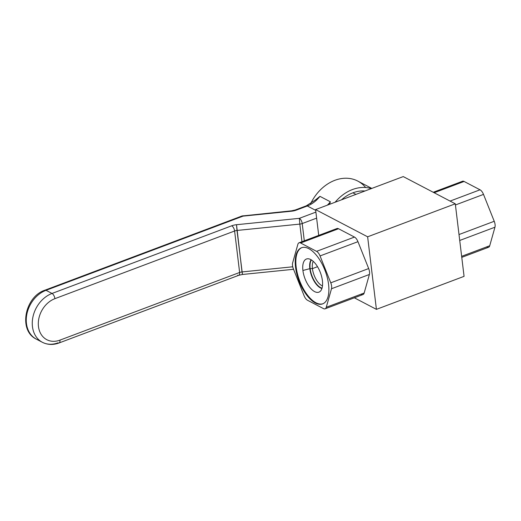 <?xml version="1.0" encoding="UTF-8"?>
<svg xmlns="http://www.w3.org/2000/svg" width="521" height="521" viewBox="0 0 521 521"><rect width="100%" height="100%" fill="white"/><g stroke="black" fill="none" stroke-linecap="round" stroke-linejoin="round"><path stroke-width="0.78" d="M464.068 276.351L455.289 203.802L403.247 176.58L315.589 209.585L403.247 176.58L455.289 203.802L367.631 236.808L376.416 309.357L464.068 276.351L455.289 203.802L367.631 236.808L315.589 209.585L367.631 236.808L376.416 309.357L354.339 297.81L376.416 309.357L464.068 276.351M318.715 235.394L315.589 209.585L318.715 235.394M335.876 229.735A6.545 3.054 69.4 0 1 338.526 228.732L354.475 237.075A6.545 3.054 69.4 0 1 357.953 241.672L368.673 268.556A6.545 3.054 69.4 0 1 369.389 274.476L364.166 293.017A6.545 3.054 69.4 0 1 361.405 294.352M486.966 247.078A6.545 3.054 -110.6 0 0 489.727 245.743L461.645 256.319L489.727 245.743L494.95 227.208L459.724 240.468L494.95 227.208A6.545 3.054 -110.6 0 0 494.234 221.282A6.545 3.054 69.4 0 1 494.95 227.208L489.727 245.743A6.545 3.054 69.4 0 1 488.555 247.273L461.769 257.361M364.166 293.017L369.389 274.476L331.493 288.751L326.263 307.292L364.166 293.017A6.545 3.054 69.4 0 1 362.994 294.547L325.091 308.816A6.545 3.054 -110.6 0 0 326.263 307.292L364.166 293.017M459.008 234.541L494.234 221.282L483.508 194.398L455.432 204.968L483.508 194.398A6.545 3.054 -110.6 0 0 480.03 189.8A6.545 3.054 69.4 0 1 483.508 194.398L494.234 221.282L459.008 234.541M368.673 268.556A6.545 3.054 69.4 0 1 369.389 274.476L331.493 288.751A6.545 3.054 -110.6 0 0 330.77 282.825L368.673 268.556L357.953 241.672L320.05 255.941L330.77 282.825L368.673 268.556M433.251 192.275L462.498 181.262A6.545 3.054 69.4 0 1 464.087 181.458L480.03 189.8L450.079 201.08L480.03 189.8L464.087 181.458L434.136 192.737L464.087 181.458A6.545 3.054 -110.6 0 0 461.43 182.461M354.475 237.075A6.545 3.054 69.4 0 1 357.953 241.672L320.05 255.941A6.545 3.054 -110.6 0 0 316.573 251.343L354.475 237.075L338.526 228.732L300.624 243.007L316.573 251.343L354.475 237.075M299.034 242.806L336.937 228.537A6.545 3.054 69.4 0 1 338.526 228.732L300.624 243.007A6.545 3.054 -110.6 0 0 299.034 242.806A6.545 3.054 -110.6 0 0 297.862 244.336L292.639 262.877L297.862 244.336A6.545 3.054 -110.6 0 1 300.624 243.007L316.573 251.343A6.545 3.054 -110.6 0 1 320.05 255.941L330.77 282.825A6.545 3.054 -110.6 0 1 331.493 288.751L326.263 307.292A6.545 3.054 -110.6 0 1 323.502 308.621L307.553 300.278L323.502 308.621A6.545 3.054 -110.6 0 0 325.091 308.816M292.639 262.877A6.545 3.054 -110.6 0 0 293.356 268.803L304.075 295.681L293.356 268.803A6.545 3.054 -110.6 0 1 292.639 262.877M304.075 295.681A6.545 3.054 -110.6 0 0 307.553 300.278A6.545 3.054 -110.6 0 1 304.075 295.681M295.55 267.175A29.99 14.008 69.4 0 1 308.777 248.654A29.99 14.008 69.4 0 1 328.575 284.453A29.99 14.008 69.4 0 1 315.348 302.968A29.99 14.008 69.4 0 1 295.55 267.175L296.149 266.947A29.99 14.008 69.4 0 1 301.802 247.638A29.99 14.008 -110.6 0 0 296.149 266.947L295.55 267.175A29.99 14.008 -110.6 0 0 322.629 303.88A29.99 14.008 -110.6 0 0 328.575 284.453A29.99 14.008 -110.6 0 0 301.496 247.749A29.99 14.008 -110.6 0 0 295.55 267.175M322.929 303.756A29.99 14.008 69.4 0 1 296.149 266.947A29.99 14.008 -110.6 0 0 322.929 303.756M322.414 280.682A17.701 8.271 69.4 0 1 314.606 291.617A17.701 8.271 69.4 0 1 302.916 270.484A17.701 8.271 69.4 0 1 310.724 259.556A17.701 8.271 69.4 0 1 322.414 280.682A17.701 8.271 -110.6 0 0 307.338 258.794A17.701 8.271 -110.6 0 0 302.916 270.484A17.701 8.271 -110.6 0 0 309.806 287.351A17.701 8.271 -110.6 0 0 319.731 291.721A17.701 8.271 -110.6 0 0 322.414 280.682M321.926 288.504A16.151 7.541 69.4 0 1 309.819 268.66L302.916 270.484L309.819 268.66A16.151 7.541 69.4 0 1 311.109 259.771A16.151 7.541 -110.6 0 0 309.819 268.66L312.437 268.615A14.249 6.656 69.4 0 1 313.232 261.347A14.249 6.656 -110.6 0 0 312.437 268.615L309.819 268.66A16.151 7.541 -110.6 0 0 321.926 288.504M322.479 285.912A14.249 6.656 69.4 0 1 312.437 268.615A14.249 6.656 -110.6 0 0 322.479 285.912M317.517 266.7L312.437 268.615L317.517 266.7M352.899 192.816A36.353 28.479 -62.4 0 1 364.934 191.005A36.353 28.479 117.6 0 0 352.899 192.816A36.353 28.479 117.6 0 0 341.496 199.83A36.353 28.479 -62.4 0 1 352.899 192.816L355.921 194.398L352.899 192.816M335.12 202.233A39.987 31.325 -62.4 0 1 371.31 188.609A39.987 31.325 117.6 0 0 335.12 202.233M315.635 199.81L319.953 196.339L330.36 201.783A27.261 21.361 117.6 0 1 327.357 205.15A27.261 21.361 117.6 0 0 330.36 201.783L329.539 204.33L330.36 201.783L319.953 196.339L315.557 199.888M365.651 187.527A39.987 31.325 -62.4 0 0 310.679 203.659A39.987 31.325 -62.4 0 1 357.803 181.087L371.812 188.413M316.625 218.13L302.219 223.555L304.303 240.819L302.219 223.555A4.363 1.791 173.1 0 1 299.822 224.095L236.996 230.458A4.363 1.791 -6.9 0 0 234.606 231.005L54.907 298.663A22.898 17.942 117.6 0 0 38.469 326.53A22.898 17.942 117.6 0 0 59.928 340.135A4.363 2.038 69.4 0 1 59.062 342.961A4.363 2.038 -110.6 0 0 59.928 340.135L239.627 272.476A4.363 2.038 69.4 0 1 238.761 275.303A4.363 2.038 -110.6 0 0 239.627 272.476L234.606 231.005A4.363 2.038 -110.6 0 0 231.728 225.795L52.028 293.453L46.024 290.314L243.053 216.13L291.48 211.22A8.727 3.575 -6.9 0 0 296.267 210.139A4.363 2.038 -110.6 0 0 295.212 210.009A4.363 2.038 69.4 0 1 296.267 210.139L307.312 205.977L315.687 210.36L307.312 205.977A4.363 2.038 -110.6 0 0 306.257 205.847A4.363 2.038 69.4 0 1 307.312 205.977L296.267 210.139A8.727 3.575 173.1 0 1 291.48 211.22L243.053 216.13L46.024 290.314A4.363 2.038 -110.6 0 0 44.962 290.177A4.363 2.038 69.4 0 1 46.024 290.314A27.261 21.361 117.6 0 0 26.845 314.248A27.261 21.361 117.6 0 0 36.372 339.158A27.261 21.361 117.6 0 0 39.537 340.421A27.261 21.361 -62.4 0 1 36.372 339.158A27.261 21.361 -62.4 0 1 26.845 314.248A27.261 21.361 -62.4 0 1 46.024 290.314L52.028 293.453A27.261 21.361 117.6 0 0 32.849 317.387A27.261 21.361 117.6 0 0 42.377 342.297A27.261 21.361 117.6 0 0 58 342.831A4.363 2.038 -110.6 0 0 59.062 342.961C53.175 345.123 47.613 344.902 42.377 342.297A27.261 21.361 -62.4 0 1 32.849 317.387A27.261 21.361 -62.4 0 1 52.028 293.453A4.363 2.038 69.4 0 1 54.907 298.663A4.363 2.038 -110.6 0 0 52.028 293.453L231.728 225.795A4.363 2.038 69.4 0 1 234.606 231.005L54.907 298.663A22.898 17.942 117.6 0 0 38.469 326.53A22.898 17.942 117.6 0 0 59.928 340.135L239.627 272.476A4.363 1.791 173.1 0 1 242.018 271.936L236.514 224.714A8.727 3.575 -6.9 0 0 231.728 225.795A8.727 3.575 173.1 0 1 236.514 224.714L236.996 230.458A4.363 1.791 -6.9 0 0 234.606 231.005L239.627 272.476A4.363 1.791 173.1 0 1 242.018 271.936L292.724 266.798L242.018 271.936L242.447 274.476L236.996 230.458L299.822 224.095L299.334 218.345L236.514 224.714L299.334 218.345L299.822 224.095A4.363 1.791 -6.9 0 0 302.219 223.555A4.363 2.038 -110.6 0 0 299.334 218.345A4.363 2.038 69.4 0 1 302.219 223.555L316.625 218.13M319.953 196.339A27.261 21.361 -62.4 0 1 307.312 205.977A27.261 21.361 -62.4 0 0 319.953 196.339M315.895 212.112L299.334 218.345L315.895 212.112M315.563 199.875L306.257 205.847L295.212 210.009L291.519 210.829L291.48 211.22L291.519 210.829L241.998 215.994A4.363 2.038 69.4 0 1 243.053 216.13L243.092 215.74L243.053 216.13A4.363 2.038 -110.6 0 0 241.998 215.994L44.962 290.177C24.865 296.625 18.072 330.601 36.372 339.158L42.377 342.297M301.952 241.705L299.822 224.095L301.952 241.705M237.7 275.173A4.363 2.038 -110.6 0 0 238.761 275.303L242.447 274.476L242.486 274.085M311.402 259.946A15.904 7.431 -110.6 0 0 310.158 268.654A15.904 7.431 -110.6 0 0 322.03 288.178M59.062 342.961L238.761 275.303M242.447 274.476L293.551 269.298"/></g></svg>
